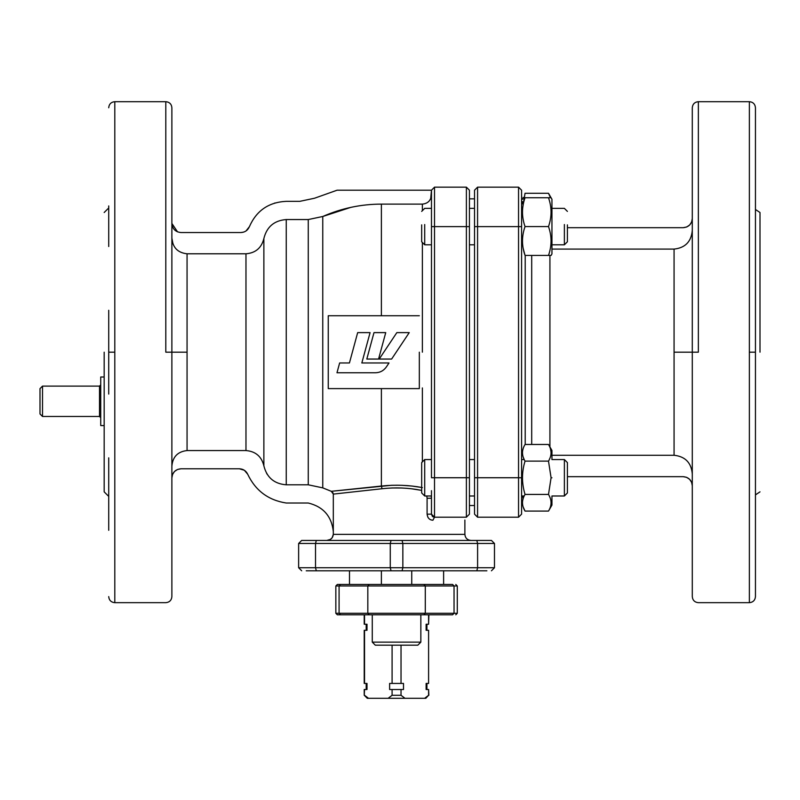 <?xml version="1.0" encoding="UTF-8"?>
<svg xmlns="http://www.w3.org/2000/svg" width="800" height="800" viewBox="0 0 800 800"><rect width="100%" height="100%" fill="white"/><g stroke="black" fill="none" stroke-linecap="round" stroke-linejoin="round"><path stroke-width="1.2" d="M364.54 695.28L368.5 698.31L367.3 698.31L364.26 695.28L364.54 689.51L367 689.51L367 683.43L364.54 683.43L364.54 630.3L367 630.3L367 624.23L364.54 624.23L364.54 614.81M368.5 698.31L424.62 698.31L428.59 695.28L428.59 689.51L426.12 689.51L426.12 683.43L428.59 683.43L428.59 630.3L426.12 630.3L426.12 624.23L428.59 624.23L428.59 614.81M428.59 624.23L428.9 614.81M426.92 624.23L426.92 630.3M428.59 683.43L428.59 630.3M426.92 683.43L426.92 689.51M424.62 698.31L425.82 698.31L428.59 695.28M392.09 695.28L401.03 695.28L401.03 689.51L392.09 689.51L392.09 695.28L388.12 698.31M401.03 695.28L405 698.31M392.09 645.18L392.09 683.43L403.5 683.43L403.5 689.51L401.03 689.51M401.03 645.18L401.03 683.43M392.09 689.51L389.62 689.51L389.62 683.43L392.09 683.43M428.59 689.51L428.86 695.28M386.35 366.95L389.01 362.97L361.83 362.97L370.08 332.62L357.67 332.62L349.43 362.97L339.64 362.97L336.98 372.76L375.49 372.76C380.08 372.63 383.7 370.69 386.35 366.95M551.95 208.36L564.38 208.36L567.41 211.4L564.38 208.37L551.95 208.36L551.95 199.26L551.95 253.91L551.95 244.8L564.38 244.8L564.38 224.53M523.05 205.47L525.04 193.28L548.5 193.28L550.45 197.62M523.16 197.39L522.69 199.22M522.47 201.6L522.69 203.98M171.88 174.05C171.88 211.26 171.88 211.26 171.88 174.05M104.17 491.85L108.72 496.4L108.72 530.3M391.43 485.3L331.28 491.31L322.76 487.87L308.26 484.8L286.25 484.8C274.26 483.88 266.8 477.56 263.87 465.84C261.56 456.45 255.59 451.36 245.97 450.56L187.06 450.56C177.75 451.6 172.69 456.81 171.88 466.19L171.88 501.46M326.79 540.43C330.7 540.11 332.87 538.09 333.31 534.35L332.15 537.81L330.32 539.45L326.79 540.43M470.95 540.43C467.26 540.07 465.24 538.04 464.88 534.35L464.88 520.04M306.24 570.79L446.66 570.79M459.56 540.43L483.85 540.43M456.52 570.79L486.89 570.79L456.52 570.79M309.27 540.43L333.56 540.43M414.78 570.79L411.74 570.79L411.74 584.45M381.38 584.45L381.38 570.79L378.34 570.79M402.06 570.79L391.06 570.79L390.27 567.75L402.85 567.75L402.06 570.79L486.89 570.79M491.44 570.79L494.48 567.75L494.48 543.46L491.44 540.43L301.68 540.43L298.64 543.46L298.64 567.75L301.68 570.79L298.64 567.75L315.52 567.75L316.31 570.79L391.06 570.79M391.06 540.43L411.74 540.43L391.06 540.43L390.27 543.46L494.48 543.46M173.01 244.08L171.88 238.17C172.7 247.56 177.76 252.77 187.06 253.79L245.97 253.79C255.57 253.02 261.54 247.92 263.87 238.51C266.79 226.8 274.25 220.48 286.25 219.55L308.26 219.55L322.76 216.49C341.57 208.26 361.11 204.14 381.38 204.12L422.37 204.12C427.92 203.55 430.96 200.47 431.48 194.88L431.48 190.2L434.51 187.16L466.39 187.16L469.43 190.2L469.43 514.16L466.39 517.2L434.51 517.2L432.9 520.24C429.51 520.02 427.57 517.99 427.09 514.16L427.09 498.24L431.48 498.24L431.22 495.99M328.74 388.61L419.33 388.61L419.33 352.18M427.09 498.24L426.76 495.99M421.67 490.42L421.67 488.8M333.31 494.06L332.78 492.45M421.67 487.47L412.47 486.12M411.41 486L402.2 485.32M399.56 485.24L391.71 485.29M391.96 487.98L401.33 487.99M412.06 488.86L421.24 490.32M431.48 490.66L431.48 514.16L434.51 517.2L433.05 516.82M432.59 516.51L434.51 517.2L431.48 514.16L427.09 514.16M427.09 514.2L427.81 517.1M428.12 517.62L429.08 518.74M429.68 519.22L430.79 519.82M244.35 470.27L247.71 474.25C255.49 490.62 268.33 500.22 286.25 503.02L308.26 503.02C323.23 506.69 331.58 516.18 333.31 531.49L333.31 494.1L333.31 534.35L464.88 534.35M421.27 490.33C408.55 487.78 395.47 487.25 382.03 488.74L333.31 494.1L331.28 491.31L381.38 486.04C395.42 484.58 409.09 485.09 422.37 487.59M331.28 491.31L322.76 487.87L322.76 216.49L350.79 207.38M419.33 315.74L328.25 315.74L328.25 388.61M246.04 230.94L249.39 226.69C256.45 210.64 268.73 202.19 286.25 201.34L299.8 201.34L314.47 198.25L337.1 190.2L431.48 190.2L431.48 477.73L434.51 477.73L434.51 226.63L431.48 226.63M249.39 226.69C247.76 230.39 244.92 232.34 240.88 232.54L180.99 232.54C175.45 232 172.42 228.96 171.88 223.43L177.53 231.86M240.88 232.54L243.59 232.13M275.08 202.95L274.55 203.11M314.47 198.25L299.8 201.34M432.34 516.28L431.48 514.16L432.34 516.28M431.48 498.24L431.48 495.99L424.71 495.99L421.67 492.96M469.43 226.63L434.51 226.63L434.51 187.16L431.48 190.2L430.7 198.61M267.21 474.32L266.58 473.29M177.5 469.48L180.99 468.78L239.36 468.78L244.28 470.23M180.99 468.78C175.45 469.32 172.42 472.36 171.88 477.89L172.55 474.47M172.57 474.4L174.5 471.5M174.55 471.45L177.44 469.5M239.36 468.78C243.22 468.95 246.01 470.77 247.71 474.25M286.25 484.8L286.25 219.55L308.26 219.55L308.26 484.8M422.37 210.71L422.37 204.12L381.38 204.12L381.38 315.74M187.06 253.79L187.06 352.18L171.88 352.18L171.88 107.76L171.88 596.6L171.88 352.18L165.81 352.18L165.81 101.69L165.81 352.18M171.88 202.9L171.88 223.43M108.72 394.08L108.72 310.28M108.72 246.52L108.72 205.93M108.72 496.4L108.72 457.84M104.17 352.18L104.17 491.85L104.17 352.18M548.5 494.43L525.04 494.43C521.65 483.3 521.65 472.19 525.04 461.12C521.65 455.56 521.65 450.01 525.04 444.47L548.5 444.47C551.89 450.01 551.89 455.56 548.5 461.12L551.08 477.78L548.5 494.43C551.89 499.97 551.89 505.52 548.5 511.08L551.95 505.1L551.95 496.3M523.05 498.89L522.69 496.31M421.67 224.87L421.67 241.76L424.71 244.8L424.71 224.53M564.38 244.8L567.41 241.76L567.41 224.87M373.99 332.62L366.81 359.05L378.56 359.05L385.74 332.62L373.99 332.62M421.67 492.86L421.67 462.59L424.71 459.56L424.71 495.88M564.38 495.88L564.38 459.56L551.95 459.56L551.95 450.45L548.5 444.47M567.41 492.86L567.41 462.6L564.38 459.56M686.6 477.33L683.18 476.67L567.41 476.67L683.18 476.67C688.72 477.2 691.75 480.24 692.29 485.77L691.6 482.29M474.53 226.63L521.59 226.63L521.59 190.2L518.55 187.16L477.57 187.16L474.53 190.2L474.53 514.16L477.57 517.2L474.53 514.16M521.59 226.63L521.59 514.16L518.55 517.2L477.57 517.2L477.57 477.73L474.53 477.73M523.16 457.01L524.21 459.56L521.59 459.56L521.59 352.18M521.59 208.36L522.66 208.36L521.59 208.36M521.59 226.58C521.59 201.12 521.59 201.12 521.59 226.58M521.59 477.78C521.59 503.24 521.59 503.24 521.59 477.78L518.55 477.73L518.55 517.2L521.59 514.16M521.59 495.99L524.21 495.99M551.95 249.09L674.07 249.09C685.22 247.89 691.29 241.65 692.29 230.4L692.29 218.58L691.62 222.01M691.6 222.07L689.67 224.98M689.62 225.03L686.73 226.97M686.67 227L683.18 227.69L593.63 227.69M692.29 218.58C691.75 224.12 688.72 227.15 683.18 227.69L567.41 227.69M531.7 444.47L531.7 255.43M692.29 473.96C691.31 462.73 685.24 456.49 674.07 455.27L674.07 352.18L692.29 352.18L692.29 107.76L692.29 596.6L692.29 352.18L698.36 352.18L698.36 101.69L698.36 352.18M551.95 455.27L674.07 455.27M686.67 477.36L689.57 479.28M689.62 479.33L691.57 482.23M692.29 174.05C692.29 211.26 692.29 211.26 692.29 174.05C692.29 136.84 692.29 136.84 692.29 174.05L692.29 201.09M692.29 220.04L692.29 233.34M692.29 240.18L692.29 249.55M692.29 497.1L692.29 520.85M692.29 559.87L692.29 563.85M692.29 571.18L692.29 574.51M760 212.51L755.45 209.48L755.45 207.26M755.45 352.18L755.45 107.76L755.45 596.6L755.45 352.18L749.37 352.18L749.37 602.67L749.37 101.69L749.37 352.18M755.45 510.62L755.45 494.88L760 491.85M755.45 457.84L755.45 425.96M760 352.18L760 212.51L760 352.18M523.16 248.3L525.04 255.43C521.65 255.43 521.65 255.43 525.04 255.43C521.65 245.79 521.65 236.17 525.04 226.58L548.5 226.58C551.89 216.94 551.89 207.33 548.5 197.74L551.08 197.74L551.95 199.26L548.5 193.28M551.95 253.91L551.08 255.43L548.5 255.43L551.08 255.43M548.5 226.58C551.89 236.17 551.89 245.79 548.5 255.43L525.04 255.43M521.59 244.8L522.69 245.11M523.16 204.87L522.69 208.05M525.04 226.58C521.65 216.94 521.65 207.33 525.04 197.74C521.65 197.74 521.65 197.74 525.04 197.74L548.5 197.74M409.24 332.62L396.84 332.62L379.22 359.05L391.62 359.05L409.24 332.62M551.95 477.78C551.95 501.67 551.95 501.67 551.95 477.78C551.95 453.88 551.95 453.88 551.95 477.78C551.95 513.03 551.95 513.03 551.95 477.78C551.95 442.52 551.95 442.52 551.95 477.78M550.22 498.08L549.34 495.99M549.34 459.56L550.23 457.46M551.06 452.21L550.45 448.82M525.04 461.12L548.5 461.12M523.17 506.97L525.04 511.08C521.65 505.52 521.65 499.97 525.04 494.43M525.04 511.08L548.5 511.08M523.16 498.54L522.69 500.38M522.47 502.76L522.69 505.13M523.16 448.58L522.69 450.41M522.47 452.8L522.69 455.17M443.62 570.79L443.62 584.45L340.52 584.45L339.08 585.97L335.84 585.97L337.35 584.45L452.6 584.45C456.82 584.45 456.82 584.45 452.6 584.45L454.04 585.97L454.04 613.3L425.3 613.3L425.3 585.97L457.29 585.97L457.29 613.3L455.77 614.81M349.5 570.79L349.5 584.45M337.35 584.45L340.52 584.45M335.84 585.97L335.84 613.3L337.35 614.81L452.6 614.81C456.82 614.81 456.82 614.81 452.6 614.81L454.04 613.3L457.29 613.3M364.22 624.23L364.22 614.81L340.52 614.81L339.08 613.3L339.08 585.97L425.3 585.97L423.86 584.45M423.86 614.81L369.26 614.81L367.82 613.3L425.3 613.3L423.86 614.81M42.51 416.47L42.51 386.11L40 388.62L40 413.96L42.51 416.47L99.51 416.47L99.51 386.11L100.72 384.9M104.17 377L100.72 377L100.72 425.58L104.17 425.58M417.81 645.18L375.31 645.18L372.27 642.14L420.85 642.14L417.81 645.18M372.27 614.81L372.27 642.14M420.85 614.81L420.85 642.14M245.97 450.56L245.97 253.79M187.06 352.18L187.06 450.56M263.87 238.51L263.87 465.84M301.68 540.43L298.64 543.46L315.52 543.46L315.52 567.75L390.27 567.75L390.27 543.46L315.52 543.46L316.31 540.43M476.82 570.79L477.6 567.75L494.48 567.75M402.06 540.43L402.85 543.46L402.85 567.75L477.6 567.75L477.6 543.46L476.82 540.43M422.37 461.9L422.37 387.92M469.43 477.73L466.39 477.73L466.39 187.16L469.43 190.2M466.39 517.2L466.39 477.73L434.51 477.73L434.51 517.2L432.4 516.34M381.38 388.61L381.38 486.04L382.03 488.74M422.37 242.46L422.37 352.18M114.8 352.18L114.8 101.69L114.8 602.67L114.8 352.18L108.72 352.18M518.55 187.16L518.55 477.73L477.57 477.73L477.57 187.16L474.53 190.2M525.21 255.43L525.21 444.47M549.92 255.43L549.92 446.93M674.07 352.18L674.07 249.09M369.26 584.45L367.82 585.97L367.82 613.3L335.84 613.3M366.2 624.23L366.2 630.3M364.22 630.3L364.22 683.43M366.2 683.43L366.2 689.51M364.22 689.51L364.22 695.28M108.72 107.76C109.08 104.07 111.11 102.05 114.8 101.69L165.81 101.69C169.49 102.05 171.52 104.07 171.88 107.76M108.72 596.6C109.08 600.29 111.11 602.31 114.8 602.67L165.81 602.67C169.49 602.31 171.52 600.29 171.88 596.6M104.17 212.51L108.72 207.96M474.53 208.36L469.43 208.36M431.48 208.36L424.71 208.36L421.67 211.4M474.53 244.8L469.43 244.8M431.48 244.8L424.71 244.8M474.53 198.85L469.43 198.85M474.53 505.51L469.43 505.51M567.41 492.96L564.38 495.99L551.95 495.99M474.53 495.99L469.43 495.99M474.53 459.56L469.43 459.56M431.48 459.56L424.71 459.56M755.45 107.76C755.09 104.07 753.06 102.05 749.37 101.69L698.36 101.69C694.68 102.05 692.65 104.07 692.29 107.76M755.45 596.6C755.09 600.29 753.06 602.31 749.37 602.67L698.36 602.67C694.68 602.31 692.65 600.29 692.29 596.6M457.29 585.97L455.77 584.45M99.51 416.47L100.72 417.69M42.51 386.11L99.51 386.11"/></g></svg>
